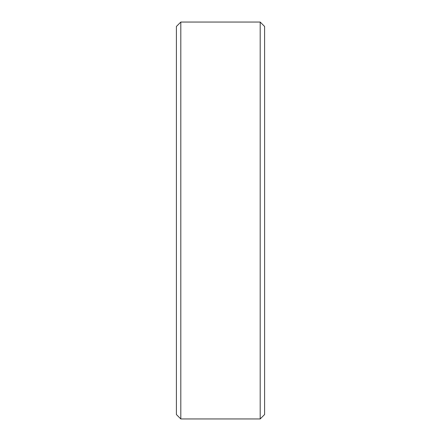 <?xml version="1.0" encoding="UTF-8"?>
<svg xmlns="http://www.w3.org/2000/svg" width="441" height="441" viewBox="0 0 441 441"><rect width="100%" height="100%" fill="white"/><g stroke="black" fill="none" stroke-linecap="round" stroke-linejoin="round"><path stroke-width="0.66" d="M180.81 418.95L180.81 22.05L176.4 26.46L176.4 414.54L180.81 418.95L260.19 418.95L260.19 22.05L264.6 26.46L264.6 414.54L260.19 418.95M180.81 22.05L260.19 22.05"/></g></svg>
